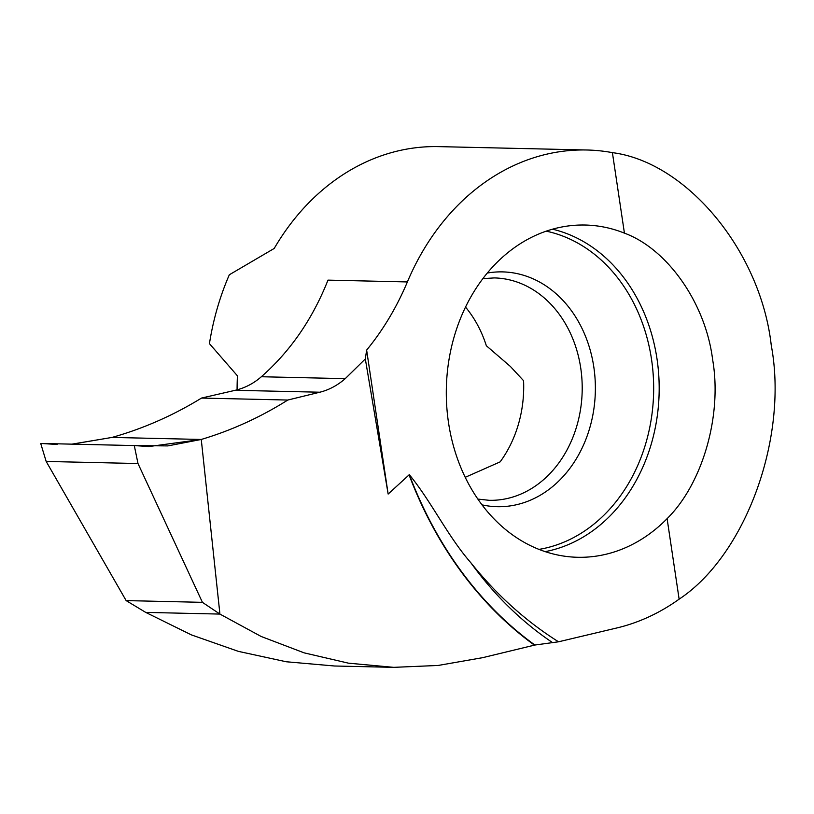 <?xml version="1.0" encoding="UTF-8"?>
<svg xmlns="http://www.w3.org/2000/svg" width="814" height="814" viewBox="0 0 814 814"><rect width="100%" height="100%" fill="white"/><g stroke="black" fill="none" stroke-linecap="round" stroke-linejoin="round"><path stroke-width="1.22" d="M558.536 641.798L616.829 627.97A241.219 196.133 91.3 0 0 679.13 599.165C745.848 555.036 788.562 437.332 771.255 345.319C760.805 251.638 687.148 162.291 612.403 152.635A241.219 196.133 91.3 0 0 586.925 150A241.219 196.133 91.3 0 0 407.387 281.939A268.02 217.928 -88.7 0 1 366.636 350.101L365.323 358.943L388.146 494.057L409.32 474.674C431.4 501.546 447.7 536.304 470.828 562.718C496.601 594.861 525.834 621.224 558.536 641.798L534.89 645.034L482.702 657.661L438.156 665.455L393.762 667.348L348.484 663.176L304.151 652.859L261.162 636.477L219.922 614.082L145.716 612.393L191.371 634.879L238.349 651.363L286.223 661.762L334.574 666.005M407.387 281.939L327.981 280.128C312.576 319.007 290.374 351.21 261.355 376.74C253.581 383.506 244.872 388.024 235.246 390.293L201.526 398.066L287.79 400.04C260.409 417.256 231.573 430.403 201.262 439.458L148.911 446.56L134.29 445.573L40.7 443.437L46.174 461.446L137.993 463.532L202.421 602.34L126.139 600.6L46.174 461.446M71.927 444.149L112.017 437.423C143.305 428.612 173.138 415.486 201.526 398.066M365.323 358.943L345.238 378.652C337.454 385.419 328.988 389.937 319.841 392.216L287.79 400.04M126.139 600.6L145.716 612.393L219.922 614.082L201.262 439.458L219.922 614.082L202.421 602.34M612.403 152.635L624.43 233.14A166.168 135.114 91.3 0 0 580.28 225.03A166.168 135.114 91.3 0 0 448.514 422.69A166.168 135.114 91.3 0 0 572.71 557.061A166.168 135.114 91.3 0 0 667.104 518.65L679.13 599.165M624.43 233.14C667.714 249.074 705.646 303.469 712.626 359.605C722.333 415.079 702.747 483.485 667.104 518.65M465.527 307.092A111.233 90.435 91.3 0 1 486.345 345.747L510.347 366.412L523.575 380.708A111.233 90.435 91.3 0 1 500.142 461.874L465.221 477.319M586.925 150L438.746 146.622A241.219 196.133 91.3 0 0 274.206 248.453L229.334 274.766A241.219 196.133 91.3 0 0 209.442 343.64L237.434 375.834A241.219 196.133 91.3 0 0 237.088 389.835M366.636 350.101L388.146 494.057M112.017 437.423L201.262 439.458L112.017 437.423M57.173 444.475L40.7 443.437L134.29 445.573L137.993 463.532M134.29 445.573L167.796 445.909L201.262 439.458L112.017 437.423L72.192 444.159M534.432 645.146A428.072 342.928 -81.3 0 1 409.045 474.827M551.943 642.195A417.328 334.32 -81.3 0 1 470.828 562.718M409.32 474.674A427.696 342.633 98.7 0 0 534.89 645.034M477.859 499.084L489.224 500.315A111.233 90.435 91.3 0 0 580.728 368.009A111.233 90.435 91.3 0 0 494.302 277.92L482.885 278.622M482.02 504.853A117.44 95.492 91.3 0 0 593.813 367.022A117.44 95.492 91.3 0 0 487.301 273.046M538.97 549.389A161.019 130.932 91.3 0 0 651.515 359.269A161.019 130.932 91.3 0 0 546.225 231.156M545.177 551.638A163.685 133.089 91.3 0 0 657 358.842A163.685 133.089 91.3 0 0 552.523 229.192M319.841 392.216L235.246 390.293M345.238 378.652L261.355 376.74M394.932 667.378L333.954 665.984"/></g></svg>
